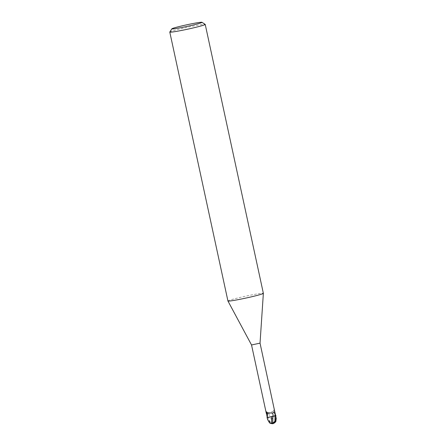 <?xml version="1.0" encoding="UTF-8"?>
<svg xmlns="http://www.w3.org/2000/svg" width="446" height="446" viewBox="0 0 446 446"><rect width="100%" height="100%" fill="white"/><g stroke="black" fill="none" stroke-linecap="round" stroke-linejoin="round"><path stroke-width="0.33" stroke-dasharray="2.23 1.67" d="M227.928 300.989A18.124 0.948 167.8 0 1 241.57 297.092A18.124 0.948 167.8 0 1 261.573 293.301A18.124 0.948 167.8 0 1 263.363 293.329M251.533 344.97L260.035 343.13M169.803 32.023A18.124 0.948 167.8 0 1 183.88 28.076A18.124 0.948 167.8 0 1 203.437 24.385A18.124 0.948 167.8 0 1 205.182 24.374M267.121 417.478L268.236 419.937L270.231 422.094L273.175 422.808L269.986 416.854L266.948 417.512L271.263 416.547L267.293 417.445L267.076 415.477C267.082 413.514 267.689 412.873 268.899 413.548L273.654 410.816L274.167 410.019L273.699 410.242L274.167 410.019L274.875 411.775M266.948 417.512L275.851 415.639L271.246 416.553L274.335 422.412L275.946 421.236M267.16 412.533A4.677 1.695 100.2 0 0 267.126 412.444A4.677 1.695 100.2 0 0 266.864 411.993M268.899 413.548A4.934 1.957 -122.3 0 0 269.975 416.815L271.291 416.497M275.639 415.343A4.677 1.856 -122.3 0 1 273.705 411.201A4.677 1.856 -122.3 0 1 273.666 410.721A4.677 1.856 -122.3 0 1 273.699 410.242M275.154 413.325A4.912 1.951 -122.3 0 1 274.167 410.019M270.794 416.609L271.224 416.514M272.138 416.564L268.665 417.3M276.063 419.268L275.962 419.296A3.746 1.834 110.8 0 1 273.208 423.477A3.746 1.834 110.8 0 1 273.041 423.516A4.226 2.052 96.2 0 0 274.178 422.44L274.335 422.412M268.197 420.801L268.447 420.712A3.746 1.639 -137.8 0 0 272.896 423.549A3.746 1.639 -137.8 0 0 272.902 423.549A4.226 2.163 -117.3 0 1 272.79 423.572A4.226 2.163 -117.3 0 1 271.458 423.237M274.178 422.44L274.178 422.607A4.388 2.13 -83.8 0 1 272.997 423.667L273.03 423.516A3.746 1.834 110.8 0 1 273.03 423.516M272.902 423.549L272.997 423.667A3.925 1.717 42.2 0 1 267.923 420.043L268.447 420.712M267.082 417.54L268.169 417.4M276.169 417.891L275.962 419.296M273.175 422.808L274.424 422.568M270.231 422.094L267.879 417.322A6.807 2.704 -122.3 0 1 267.076 415.477M267.923 420.043L268.236 419.937M266.753 411.792L267.249 412.795M267.126 412.444L267.316 412.756M273.71 410.075L273.705 411.201M273.208 423.477A4.376 4.376 0 0 0 273.983 423.182M272.082 423.639A4.376 4.376 0 0 0 272.79 423.572"/><path stroke-width="0.67" d="M276.219 418.42L260.035 343.136L263.363 293.34A18.124 0.948 167.8 0 1 263.363 293.34A18.124 0.948 167.8 0 1 249.587 297.253A18.124 0.948 167.8 0 1 229.712 301.017A18.124 0.948 167.8 0 1 227.934 301A18.124 0.948 167.8 0 1 227.928 300.989L169.787 32.079A18.124 0.948 167.8 0 1 169.803 32.023L171.883 28.8A15.409 0.808 167.8 0 1 183.852 25.45A15.409 0.808 167.8 0 1 200.471 22.311A15.409 0.808 167.8 0 1 201.96 22.3A15.409 0.808 167.8 0 1 190.776 25.561A15.409 0.808 167.8 0 1 173.388 28.873A15.409 0.808 167.8 0 1 171.883 28.8M260.035 343.136L251.533 344.975L227.934 301M201.96 22.3L205.182 24.374A18.124 0.948 167.8 0 1 205.221 24.418A18.124 0.948 167.8 0 1 191.579 28.31A18.124 0.948 167.8 0 1 171.571 32.106A18.124 0.948 167.8 0 1 169.787 32.079M268.169 417.4L271.703 416.709L267.221 417.495M275.985 415.661L267.226 417.523L266.329 411.892L267.316 412.756L272.634 413.158C273.448 411.987 274.245 412.243 275.037 413.921L275.806 415.7L275.845 418.549L274.926 421.386L272.528 423.198L272.963 416.363L275.678 415.488M268.665 417.3L267.238 417.523L267.143 417.155A4.677 1.695 100.2 0 0 267.249 412.795A4.677 1.695 100.2 0 0 267.16 412.533M266.747 415.07A4.912 1.778 100.2 0 0 266.329 411.892L266.864 411.993L266.329 411.892M271.642 416.681L272.963 416.363A4.934 1.784 100.2 0 0 272.634 413.158M275.639 415.343L275.717 415.672M272.857 423.7A4.532 4.532 0 0 0 273.147 423.633A3.925 1.923 -69.2 0 1 272.997 423.667A4.388 2.247 62.7 0 1 272.857 423.7A4.388 2.247 62.7 0 1 271.525 423.393L271.709 416.67M274.931 421.386L275.048 415.856L271.636 416.72L275.054 415.873A6.807 2.464 100.2 0 0 275.037 413.921M273.983 423.182A4.376 4.376 0 0 0 275.946 421.236L276.063 419.268M271.302 423.265L269.512 422.83L267.661 419.591M267.862 420.06L267.037 417.545M273.147 423.633A3.925 1.923 -69.2 0 0 276.158 418.443L276.213 419.212M272.528 423.198L271.24 423.438M276.158 418.443L275.845 418.549M266.373 413.615L251.533 344.97M263.363 293.329L205.221 24.418M269.512 422.83A4.376 4.376 0 0 0 272.082 423.639"/></g></svg>
